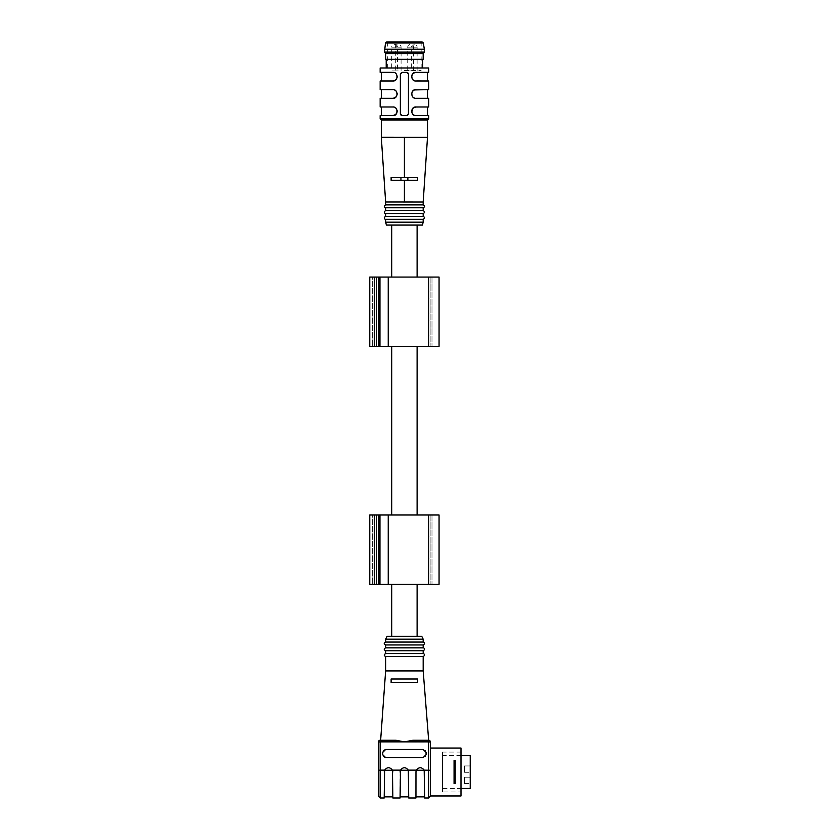 <?xml version="1.0" encoding="UTF-8"?>
<svg xmlns="http://www.w3.org/2000/svg" width="840" height="840" viewBox="0 0 840 840"><rect width="100%" height="100%" fill="white"/><g stroke="black" fill="none" stroke-linecap="round" stroke-linejoin="round"><path stroke-width="0.63" stroke-dasharray="4.2 3.15" d="M404.407 515.004L417.113 515.004L404.407 515.004M404.407 346.364L417.113 346.364L404.407 346.364M404.407 636.29L417.113 636.29L404.407 636.29M404.407 584.315L417.113 584.315L404.407 584.315M439.058 515.004L428.663 515.004L439.058 515.004L428.663 515.004L428.663 584.315L439.058 584.315L369.757 584.315M439.058 584.315L428.663 584.315L428.663 515.004L372.645 515.004L372.645 584.315L372.645 515.004L378.42 515.004L378.42 584.315L378.42 515.004L369.757 515.004M439.058 277.064L428.663 277.064L439.058 277.064L428.663 277.064L428.663 346.364L439.058 346.364L369.757 346.364M439.058 346.364L428.663 346.364L428.663 277.064L372.645 277.064L372.645 346.364L372.645 277.064L378.42 277.064L378.42 346.364L378.42 277.064L369.757 277.064M404.407 277.064L417.113 277.064L404.407 277.064M404.407 225.078L417.113 225.078L404.407 225.078M387.082 636.29L421.733 636.29M461.003 795.974L461.003 748.041M380.153 798L380.153 741.856L430.395 741.982L430.395 795.974L430.395 748.041M454.072 783.562L454.072 760.462L455.228 760.462L455.228 783.562L454.072 783.562L455.228 783.562L455.228 760.462L454.072 760.462L454.072 783.562L455.228 783.562L455.228 760.462L454.072 760.462L454.072 783.562M385.633 670.94L423.181 670.94M380.635 740.25L395.798 740.25L380.635 740.25M413.007 740.25L428.169 740.25M391.125 682.49L391.125 679.025L417.69 679.025L391.125 679.025L391.125 682.49L417.69 682.49L417.69 679.025L417.69 682.49L391.125 682.49L417.69 682.49M384.195 772.013L384.195 798M395.798 740.25L380.153 740.25L380.153 741.856L378.42 741.982L378.42 770.27L384.615 770.144C387.219 766.92 389.823 766.92 392.427 770.144L392.858 798M392.858 772.013L392.48 770.249C389.844 766.889 387.209 766.889 384.562 770.249C387.209 766.889 389.844 766.889 392.48 770.249L392.858 772.013M392.595 770.532L384.562 770.249M424.62 772.013L424.62 798M415.957 772.013L415.957 798M416.22 770.532L416.325 770.249C418.971 766.889 421.606 766.889 424.253 770.249C421.606 766.889 418.971 766.889 416.325 770.249L424.253 770.249M428.663 740.25L428.663 770.144L424.2 770.144C421.596 766.92 418.981 766.92 416.378 770.144L408.314 770.144C405.709 766.92 403.106 766.92 400.502 770.144L392.427 770.144M408.733 772.013L408.733 798M400.071 772.013L400.071 798M400.334 770.532L400.449 770.249C403.084 766.889 405.731 766.889 408.366 770.249C405.731 766.889 403.084 766.889 400.449 770.249L408.366 770.249M426.069 754.688L423.181 757.575L385.633 757.575L382.746 754.688L382.746 752.377L385.633 749.49L423.181 749.49L426.069 752.377L426.069 754.688L426.069 752.377A2.888 2.888 0 0 0 423.181 749.49L385.633 749.49A2.888 2.888 0 0 0 382.746 752.377L382.746 754.688A2.888 2.888 0 0 0 385.633 757.575L423.181 757.575A2.888 2.888 0 0 0 426.069 754.688A2.888 2.888 0 0 1 423.181 757.575L385.633 757.575A2.888 2.888 0 0 1 382.746 754.688L382.746 752.377A2.888 2.888 0 0 1 385.633 749.49L423.181 749.49A2.888 2.888 0 0 1 426.069 752.377L426.069 754.688M378.42 770.27L378.42 796.268M385.633 642.065L423.181 642.065M385.633 644.952L423.181 644.952M385.633 639.177L423.181 639.177M385.633 656.502L423.181 656.502M385.633 653.615L423.181 653.615M385.633 650.727L423.181 650.727M385.633 647.84L423.181 647.84M391.125 679.025L417.69 679.025M461.003 772.013L461.003 752.083L461.003 772.013M464.468 777.21L464.468 783.562L464.468 777.21L464.468 783.562L464.468 777.21L470.243 777.21L470.243 783.562L470.243 777.21L470.243 783.562L470.243 777.21L464.468 777.21M464.468 765.944L464.468 772.296L464.468 765.944L464.468 772.296L464.468 765.944L470.243 765.944L470.243 772.296L470.243 765.944L470.243 772.296L470.243 765.944L464.468 765.944M470.243 755.549L470.243 788.466M442.522 788.466L442.522 755.549L442.522 788.466L461.003 788.466M442.522 791.931L442.522 752.083L442.522 791.931L461.003 791.931M410.613 70.875L407.726 70.875L410.613 70.875M414.225 70.875L411.338 70.875L414.225 70.875M386.411 225.078L422.405 225.078M381.917 137.256L427.507 137.319M385.633 201.957L423.181 201.978M417.69 180.316L417.69 177.429L417.69 180.316L391.125 180.316L407.873 180.316L391.125 180.316L391.125 177.429L417.69 177.429L417.69 180.316M428.663 118.818L380.153 118.818M380.153 67.987L428.663 67.987M428.663 72.324L415.957 72.324C410.466 71.789 410.435 81.501 415.957 80.986L427.507 80.986L414.445 80.714L412.125 78.677L412.125 74.623M415.758 80.976L428.663 80.986M428.663 89.649L415.957 89.649C410.466 89.114 410.435 98.826 415.957 98.311L427.507 98.311L414.445 98.039L412.125 96.002L412.125 91.948M415.758 98.301L428.663 98.311M415.758 115.636L415.957 115.636C410.435 116.151 410.466 106.439 415.957 106.974L428.663 106.974M412.219 113.505L415.37 115.595L428.663 115.636M400.365 113.904L400.365 74.056L400.365 113.904L402.098 115.636A1.732 1.732 0 0 1 400.365 113.904L400.365 74.056A1.732 1.732 0 0 1 402.098 72.324L406.718 72.324L402.098 72.324L400.365 74.056A1.732 1.732 0 0 1 402.098 72.324L406.718 72.324A1.732 1.732 0 0 1 408.45 74.056L406.718 72.324M407.652 115.364A1.732 1.732 0 0 0 408.45 113.904A1.732 1.732 0 0 1 406.718 115.636L402.098 115.636L406.718 115.636L408.45 113.904L408.45 74.056M380.153 115.636L392.858 115.636C398.349 116.172 398.381 106.46 392.858 106.974L380.153 106.974M393.046 106.974L381.308 106.974L394.37 107.247L396.69 109.284L396.68 113.327M380.153 89.649L394.37 89.922L396.69 91.959L396.68 96.002M380.153 98.311L392.858 98.311C398.349 98.847 398.381 89.135 392.858 89.649L393.046 89.649M380.153 72.324L394.37 72.597L396.69 74.634L396.68 78.677M380.153 80.986L392.858 80.986C398.349 81.522 398.381 71.809 392.858 72.324L393.046 72.324M422.604 67.987L386.211 67.987L422.604 67.987M381.308 119.973L427.507 119.973M385.633 204.866L423.181 204.866M385.633 207.753L423.181 207.753M385.633 210.641L423.181 210.641M385.633 213.528L423.181 213.528M385.633 216.416L423.181 216.416M385.633 219.303L423.181 219.303M385.633 222.191L423.181 222.191M411.684 75.968L411.621 76.671M411.684 77.364L412.136 78.698M412.23 78.855L413.018 79.842M413.375 80.126L414.298 80.651M414.876 80.85L415.957 80.986M414.162 72.713L415.485 72.345M415.957 72.324L427.507 72.324L415.957 72.324M394.653 80.598L393.33 80.955M392.858 80.986L381.308 80.986L392.858 80.986M397.131 77.333L397.183 76.629M397.131 75.936L396.68 74.613M396.585 74.456L395.787 73.469M395.441 73.174L394.517 72.65M393.939 72.461L392.858 72.324M414.162 90.038L415.485 89.67M415.957 89.649L427.507 89.649L415.957 89.649M411.684 93.293L411.621 93.996M411.684 94.689L412.136 96.023M412.23 96.18L413.018 97.167M413.375 97.451L414.298 97.976M414.876 98.175L415.957 98.311M394.653 97.923L393.33 98.28M392.858 98.311L381.308 98.311L392.858 98.311M397.131 94.658L397.183 93.965M397.131 93.261L396.68 91.938M396.585 91.781L395.787 90.794M395.441 90.51L394.517 89.975M393.939 89.786L392.858 89.649M411.684 112.014L412.136 113.348M415.957 115.636L427.507 115.636L414.445 115.364L412.125 113.327L412.125 109.273M414.162 107.363L415.485 106.995M397.131 111.993L397.183 111.29M397.131 110.597L396.68 109.263M396.585 109.106L395.787 108.118M395.441 107.835L394.517 107.31M393.939 107.111L392.858 106.974M394.653 115.248L393.33 115.615M408.188 73.143A1.732 1.732 0 0 0 407.295 72.419M400.617 114.817A1.732 1.732 0 0 0 401.52 115.542M406.718 115.636L402.098 115.636M391.125 177.429L391.125 180.316L391.125 177.429L417.69 177.429L407.873 177.429L407.873 180.316L407.873 177.429L400.943 177.429L400.943 180.316L400.943 177.429L391.125 177.429M407.873 177.429L407.873 180.316M400.943 177.429L400.943 180.316M386.62 42L422.195 42M404.407 42L421.155 42L404.407 42M404.407 70.875L420.578 70.875L404.407 70.875M411.338 47.198L414.225 44.31A2.888 2.888 0 0 0 411.338 47.198L417.113 47.198L411.338 47.198L411.338 70.875M397.478 47.198L394.59 44.31A2.888 2.888 0 0 0 391.703 47.198L397.478 47.198L391.703 47.198L391.703 70.875L397.478 70.875L397.478 47.198A2.888 2.888 0 0 0 394.59 44.31M398.202 70.875L395.315 70.875L398.202 70.875M397.478 70.875L391.703 70.875M384.479 49.224L424.337 49.224M384.479 52.112L424.337 52.112M385.633 53.55L423.181 53.55M423.181 59.325L385.633 59.325M422.604 59.325L386.211 59.325L422.604 59.325M374.378 515.004L374.378 584.315M376.688 515.004L376.688 584.315M431.991 515.004L431.991 584.315L431.991 515.004M430.143 515.004L430.143 584.315L430.143 515.004M388.238 515.004L388.238 584.315M379.953 515.004L379.953 584.315M379.092 515.004L379.092 584.315M374.378 277.064L374.378 346.364M376.688 277.064L376.688 346.364M431.991 277.064L431.991 346.364L431.991 277.064M430.143 277.064L430.143 346.364L430.143 277.064M388.238 277.064L388.238 346.364M379.953 277.064L379.953 346.364M379.092 277.064L379.092 346.364M430.395 770.27L428.663 770.144L428.663 798M410.613 47.198L407.726 47.198L410.613 47.198M385.487 42.966L423.329 42.966M404.407 70.297L421.155 70.297L404.407 70.297M398.202 47.198L401.09 47.198L398.202 47.198M464.468 783.562L470.243 783.562L464.468 783.562M464.468 772.296L470.243 772.296L464.468 772.296M461.003 755.549L442.522 755.549M461.003 752.083L442.522 752.083M413.501 70.875L413.501 47.198A2.888 2.888 0 0 0 410.613 44.31A2.888 2.888 0 0 0 407.726 47.198L407.726 70.875M417.113 70.875L417.113 47.198A2.888 2.888 0 0 0 414.225 44.31M387.66 42L387.66 70.297L388.238 70.875M421.155 42L421.155 70.297L420.578 70.875M401.09 70.875L401.09 47.198A2.888 2.888 0 0 0 398.202 44.31A2.888 2.888 0 0 0 395.315 47.198L395.315 70.875"/><path stroke-width="1.26" d="M369.757 584.315L369.757 515.004L369.757 584.315L439.058 584.315L439.058 515.004L439.058 584.315M369.757 515.004L439.058 515.004M369.757 346.364L369.757 277.064L369.757 346.364L439.058 346.364L439.058 277.064L439.058 346.364M369.757 277.064L439.058 277.064M385.633 639.177L423.181 639.177L421.733 636.29L387.082 636.29L385.633 639.177L385.633 642.065C383.775 643.03 383.775 643.986 385.633 644.952L385.633 647.84C383.775 648.805 383.775 649.761 385.633 650.727L385.633 653.615C383.775 654.581 383.775 655.536 385.633 656.502L385.633 670.94L380.635 740.25M461.003 748.041L461.003 795.974L430.395 795.974L430.395 748.041L461.003 748.041M385.633 656.502L423.181 656.502L423.181 670.94L385.633 670.94M395.798 740.25L404.407 741.856L413.007 740.25L404.407 741.856L395.798 740.25L380.153 740.25L380.153 741.856L428.663 741.856L428.663 740.25A1.732 1.732 0 0 1 430.395 741.982L430.395 795.974M417.69 682.49L417.69 679.025L417.69 682.49L391.125 682.49L391.125 679.025L391.125 682.49M417.69 679.025L391.125 679.025M408.272 770.249L400.449 770.249L400.071 772.013L400.502 770.144L400.071 798L392.858 798L392.427 770.144C389.823 766.92 387.219 766.92 384.615 770.144L384.195 798L380.153 798L378.42 796.268L378.42 741.982A1.732 1.732 0 0 1 380.153 740.25A1.732 1.732 0 0 0 378.42 741.982L380.153 741.856L380.153 770.144L384.615 770.144L384.195 772.013M392.48 770.249L392.858 772.013L392.427 770.144L400.502 770.144C403.106 766.92 405.709 766.92 408.314 770.144L408.733 798L415.957 798L415.979 771.624M408.733 772.013L408.314 770.144L416.378 770.144L415.957 772.013L416.378 770.144C418.981 766.92 421.596 766.92 424.2 770.144L424.62 798L428.663 798L428.663 741.856L430.395 741.982A1.732 1.732 0 0 0 428.663 740.25A1.732 1.732 0 0 1 430.395 741.982M385.633 749.49L423.181 749.49L426.069 752.377L426.069 754.688L423.181 757.575L385.633 757.575L382.746 754.688L382.746 752.377L385.633 749.49M424.62 772.013L424.2 770.144L430.395 770.27M424.158 770.249L416.325 770.249L415.957 772.013M423.181 670.94L428.663 740.25L413.007 740.25M385.633 644.952L423.181 644.952C426.31 643.262 422.646 641.225 423.181 642.065L385.633 642.065M423.181 656.502C426.31 654.812 422.646 652.775 423.181 653.615L385.633 653.615M423.181 653.615L423.181 650.727L385.633 650.727M423.181 650.727C426.31 649.037 422.646 647 423.181 647.84L385.633 647.84M455.228 783.562L454.072 783.562L454.072 760.462L455.228 760.462L455.228 783.562M461.003 788.466L470.243 788.466L470.243 755.549L461.003 755.549M423.181 222.191L422.405 225.078L386.411 225.078L385.633 222.191L423.181 222.191L423.181 219.303L385.633 219.303L385.633 222.191M427.507 137.319L381.308 137.298L381.308 119.973L427.507 119.973L427.507 137.298L423.181 201.978L385.633 201.957L385.633 204.866C382.505 206.556 386.169 208.603 385.633 207.753L385.633 210.641C382.505 212.331 386.169 214.379 385.633 213.528L385.633 216.416C382.505 218.106 386.169 220.154 385.633 219.303M404.407 180.316L417.69 180.316L417.69 177.429L391.125 177.429L391.125 180.316L404.407 180.316L404.407 201.978M385.633 201.978L381.308 137.298L381.917 137.256M381.308 119.973L380.153 118.818L428.663 118.818L428.663 115.636L415.957 115.636C410.466 116.172 410.435 106.46 415.957 106.974L413.06 108.087L411.684 112.014M415.485 89.67L415.957 89.649C410.435 89.135 410.466 98.847 415.957 98.311L428.663 98.311L428.663 106.974L415.485 106.995M411.684 93.293L413.06 90.762L414.445 89.922L428.663 89.649L428.663 80.986L415.957 80.986C410.466 81.522 410.435 71.809 415.957 72.324L428.663 72.324L428.663 67.987L380.153 67.987L380.153 72.324L392.858 72.324C398.349 71.789 398.381 81.501 392.858 80.986L380.153 80.986L380.153 89.649L392.858 89.649C398.349 89.114 398.381 98.826 392.858 98.311L380.153 98.311L380.153 106.974L392.858 106.974C398.349 106.439 398.381 116.151 392.858 115.636L395.756 114.523L397.131 111.993M380.153 118.818L380.153 115.636L393.33 115.615M401.52 115.542A1.732 1.732 0 0 0 402.098 115.636L406.718 115.636A1.732 1.732 0 0 0 407.652 115.364M402.098 115.636L400.365 113.904L400.365 74.056L402.098 72.324L406.718 72.324L408.45 74.056A1.732 1.732 0 0 0 408.188 73.143M406.718 115.636L408.45 113.904L408.45 74.056M423.181 201.978L423.181 204.866L385.633 204.866M423.181 204.866C425.04 205.832 425.04 206.787 423.181 207.753L385.633 207.753M423.181 207.753L423.181 210.641L385.633 210.641M423.181 210.641C425.04 211.607 425.04 212.562 423.181 213.528L385.633 213.528M423.181 213.528L423.181 216.416L385.633 216.416M423.181 216.416C425.04 217.382 425.04 218.337 423.181 219.303M415.485 72.345L413.06 73.437L411.684 75.968M411.621 76.671L411.684 77.364M414.298 80.651L414.876 80.85M412.125 74.623L413.007 73.479M413.322 73.217L414.162 72.713M396.68 78.677L395.798 79.832M395.493 80.094L394.653 80.598M393.33 80.955L395.756 79.873L397.131 77.333M397.183 76.629L397.131 75.936M394.517 72.65L393.939 72.461M412.125 91.948L413.007 90.804M413.322 90.542L414.162 90.038M411.621 93.996L411.684 94.689M414.298 97.976L414.876 98.175M396.68 96.002L395.798 97.157M395.493 97.419L394.653 97.923M393.33 98.28L395.756 97.198L397.131 94.658M397.183 93.965L397.131 93.261M394.517 89.975L393.939 89.786M412.125 109.273L413.007 108.129M413.322 107.867L414.162 107.363M397.183 111.29L397.131 110.597M394.517 107.31L393.939 107.111M396.68 113.327L395.798 114.482M395.493 114.744L394.653 115.248M407.295 72.419A1.732 1.732 0 0 0 406.718 72.324M400.365 113.904A1.732 1.732 0 0 0 400.617 114.817M400.943 177.429L400.943 180.316M407.873 177.429L407.873 180.316M427.507 119.973L428.663 118.818M385.487 42.966L423.329 42.966L422.195 42L386.62 42L385.487 42.966L384.479 52.112L424.337 52.112L424.337 49.224L384.479 49.224M424.337 52.112L423.181 53.55L385.633 53.55L384.479 52.112M385.633 53.55L385.633 59.325L423.181 59.325L423.181 53.55M422.604 59.325L422.604 67.987M428.663 515.004L428.663 584.315M388.238 515.004L388.238 584.315M374.378 515.004L374.378 584.315M376.688 515.004L376.688 584.315M379.092 515.004L379.092 584.315M379.953 515.004L379.953 584.315M428.663 277.064L428.663 346.364M388.238 277.064L388.238 346.364M374.378 277.064L374.378 346.364M376.688 277.064L376.688 346.364M379.092 277.064L379.092 346.364M379.953 277.064L379.953 346.364M378.42 770.27L380.153 770.144L380.153 798M384.562 770.249L392.395 770.249M378.42 741.982A1.732 1.732 0 0 1 380.153 740.25M404.407 137.298L404.407 177.429M417.113 515.004L417.113 346.364M391.703 515.004L391.703 346.364M417.113 636.29L417.113 584.315M391.703 636.29L391.703 584.315M417.113 277.064L417.113 225.078M391.703 277.064L391.703 225.078M423.181 639.177L423.181 642.065M423.181 644.952L423.181 647.84M400.071 796.876L408.733 796.876M415.957 796.876L424.62 796.876M384.195 796.876L392.858 796.876M428.663 798L430.395 796.268M427.507 80.986L427.507 72.324M381.308 80.986L381.308 72.324M427.507 98.311L427.507 89.649M381.308 98.311L381.308 89.649M427.507 115.636L427.507 106.974M381.308 115.636L381.308 106.974M423.329 42.966L424.337 49.224M386.211 59.325L386.211 67.987"/></g></svg>

